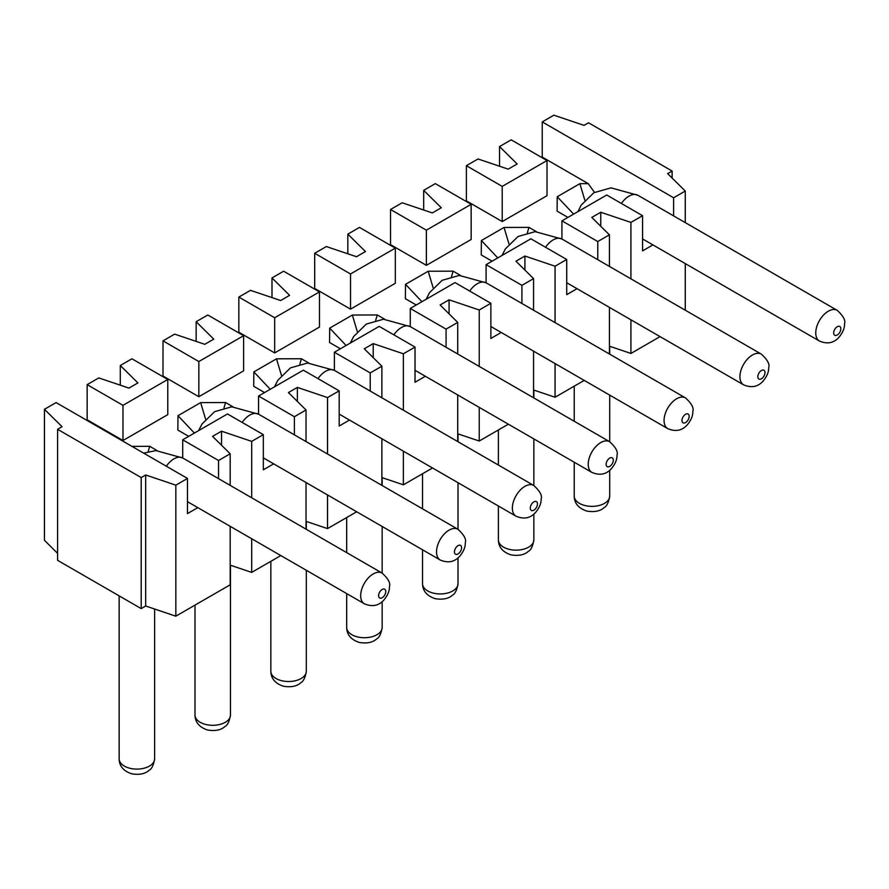 <?xml version="1.0" encoding="UTF-8"?>
<svg xmlns="http://www.w3.org/2000/svg" width="889" height="889" viewBox="0 0 889 889"><rect width="100%" height="100%" fill="white"/><g stroke="black" fill="none" stroke-linecap="round" stroke-linejoin="round"><path stroke-width="1.33" d="M567.938 217.405L557.092 211.138L557.225 196.747L579.884 183.667L588.24 183.645L594.474 192.368M541.634 157.42L542.234 157.075L588.24 183.645M502.218 221.561L547.013 195.691L547.013 160.531L502.218 186.39L502.218 221.561L466.381 200.87L465.792 201.214M389.938 244.997L390.538 244.653L426.376 265.344L471.159 239.485L471.159 204.314L426.376 230.173L390.538 209.493L402.184 202.77L432.343 212.938L441.3 207.759L423.686 190.346L435.332 183.623L471.159 204.314M314.095 288.792L314.695 288.447L350.522 309.139L395.316 283.28L395.316 248.109L350.522 273.968L314.695 253.276L326.341 246.553L356.5 256.721L365.457 251.554L347.832 234.14L359.478 227.417L395.316 248.109M238.252 332.586L238.841 332.242L274.679 352.922L319.473 327.063L319.473 291.892L274.679 317.751L238.841 297.07L250.487 290.347L280.646 300.515L289.603 295.348L271.99 277.935L283.635 271.212L319.473 291.892M162.398 376.369L162.998 376.025L198.836 396.716L243.619 370.857L243.619 335.686L198.836 361.545L162.998 340.854L174.644 334.131L204.803 344.31L213.76 339.131L196.147 321.718L207.793 314.995L243.619 335.686M86.555 420.164L87.155 419.819L122.982 440.5L167.777 414.641L167.777 379.47L122.982 405.34L87.155 384.648L98.801 377.925L128.961 388.093L137.917 382.926L120.293 365.512L131.939 358.789L167.777 379.47M131.972 446.378L149.73 446.322L157.086 450.579M273.668 463.847L263.333 469.814L263.333 434.643L251.687 441.366L221.528 431.198L212.571 436.366L230.184 453.779L218.538 460.502L182.701 439.811L227.495 413.952L263.333 434.643M188.712 436.355L177.856 430.087L177.989 415.696L200.647 402.617L225.573 402.539L232.94 406.784M349.51 420.053L339.176 426.02L339.176 390.849L327.53 397.572L297.371 387.404L288.414 392.582L306.027 409.985L294.381 416.708L258.555 396.027L303.349 370.168L339.176 390.849M264.555 392.56L253.709 386.293L253.843 371.902L276.501 358.823L301.427 358.745L308.783 363.001M425.353 376.269L415.019 382.237L415.019 347.066L403.373 353.789L373.213 343.621L364.257 348.788L381.881 366.201L370.235 372.924L334.397 352.233L379.192 326.374L415.019 347.066M340.398 348.766L329.552 342.509L329.686 328.119L352.344 315.039L377.269 314.962L384.626 319.207M501.207 332.475L490.872 338.442L490.872 303.271L479.227 309.994L449.067 299.826L440.111 304.994L457.724 322.407L446.078 329.13L410.251 308.45L455.035 282.591L490.872 303.271M416.252 304.983L405.395 298.715L405.528 284.324L428.187 271.245L453.112 271.167L460.48 275.412M577.05 288.692L566.715 294.659L566.715 259.488L555.069 266.211L524.91 256.032L515.953 261.21L533.567 278.624L521.921 285.347L486.094 264.655L530.889 238.797L566.715 259.488M492.095 261.188L481.249 254.932L481.382 240.541L504.041 227.451L528.966 227.373L536.323 231.629M652.893 244.897L642.569 250.865L642.569 215.694L630.923 222.417L600.764 212.249L591.796 217.416L609.421 234.829L597.775 241.552L561.937 220.861L606.731 195.002L642.569 215.694M528.966 227.373L527.377 232.729M453.112 271.167L451.534 276.512M377.269 314.962L375.691 320.307M301.427 358.745L299.837 364.09M225.573 402.539L223.995 407.884M149.73 446.322L148.152 451.679M197.814 507.641L187.479 513.598L187.479 478.438L175.833 485.161L145.674 474.982L141.195 477.571L57.585 429.298L62.063 426.709L44.45 409.296L56.096 402.573L187.479 478.438M660.06 336.62L630.923 353.444L630.923 319.784M609.421 346.188L630.923 353.444M584.217 380.403L555.069 397.239L555.069 363.579M533.567 389.982L555.069 397.239M508.375 424.197L479.227 441.022L479.227 407.373M457.724 433.776L479.227 441.022M432.521 467.981L403.373 484.816L403.373 451.156M381.881 477.56L403.373 484.816M356.678 511.775L327.53 528.599L327.53 494.951M306.027 521.354L327.53 528.599M280.835 555.569L251.687 572.394L251.687 538.734M230.184 565.137L251.687 572.394M230.184 526.321L230.184 584.806L175.833 616.177L145.674 606.009L141.195 608.598L57.585 560.326L57.585 429.298M57.585 553.314L44.45 540.323L44.45 409.296M588.518 122.771L584.04 125.36L553.88 115.181L542.234 121.904L673.618 197.769L685.263 191.046L667.65 173.633L672.128 171.044L588.518 122.771M685.263 191.046L685.263 222.628M685.263 263.589L685.263 310.205M672.128 171.044L672.128 178.056M584.829 200.203L579.884 183.667M573.627 214.116L557.225 196.747M673.618 215.905L673.618 197.769M542.234 157.075L542.234 121.904M499.529 166.221L499.529 146.563L511.175 139.84L547.013 160.531M630.923 278.824L630.923 222.417M499.529 146.563L517.142 163.976L508.186 169.143L478.026 158.975L466.381 165.698L466.381 200.87M600.764 226.273L600.764 212.249M561.937 239.008L561.937 220.861M502.218 186.39L466.381 165.698M274.679 317.751L274.679 352.922M334.397 370.369L334.397 352.233M373.213 357.645L373.213 343.621M350.522 273.968L350.522 309.139M410.251 326.585L410.251 308.45M449.067 313.85L449.067 299.826M457.724 441.577L457.724 394.96M457.724 354L457.724 322.407M446.078 347.277L446.078 329.13M403.373 410.196L403.373 353.789M314.695 253.276L314.695 288.447M271.99 297.593L271.99 277.935M357.289 331.564L352.344 315.039M346.088 345.488L329.686 328.119M426.376 230.173L426.376 265.344M486.094 282.791L486.094 264.655M524.91 270.067L524.91 256.032M533.567 397.783L533.567 351.166M533.567 310.205L533.567 278.624M521.921 303.482L521.921 285.347M479.227 366.412L479.227 309.994M390.538 209.493L390.538 244.653M347.832 253.81L347.832 234.14M433.132 287.78L428.187 271.245M421.931 301.704L405.528 284.324M609.421 354L609.421 307.372M609.421 266.411L609.421 234.829M597.775 259.688L597.775 241.552M555.069 322.618L555.069 266.211M423.686 210.015L423.686 190.346M508.986 243.986L504.041 227.451M497.773 257.91L481.382 240.541M258.555 414.163L258.555 396.027M294.381 434.854L294.381 416.708M182.701 457.957L182.701 439.811M218.538 478.638L218.538 460.502M87.155 384.648L87.155 419.819M122.982 405.34L122.982 440.5M162.998 340.854L162.998 376.025M198.836 361.545L198.836 396.716M205.592 419.152L200.647 402.617M194.391 433.065L177.989 415.696M281.446 375.358L276.501 358.823M270.234 389.282L253.843 371.902M196.147 341.387L196.147 321.718M120.293 385.17L120.293 365.512M141.195 477.571L141.195 608.598M145.674 474.982L145.674 606.009M175.833 485.161L175.833 616.177M230.184 485.361L230.184 453.779M221.528 445.222L221.528 431.198M251.687 497.773L251.687 441.366M306.027 529.155L306.027 482.538M306.027 441.577L306.027 409.985M297.371 401.428L297.371 387.404M327.53 453.99L327.53 397.572M238.841 297.07L238.841 332.242M381.881 485.361L381.881 438.744M381.881 397.783L381.881 366.201M370.235 391.06L370.235 372.924M609.698 496.118C608.632 502.441 606.82 506.23 604.287 507.486C600.331 511.142 594.508 512.342 586.818 511.075C578.55 508.319 574.35 503.33 574.227 496.118A17.736 10.235 0 0 0 585.184 505.574A17.736 10.235 0 0 0 604.509 503.363A17.736 10.235 0 0 0 609.698 496.118L609.698 470.325M819.436 341.043A17.736 10.246 -60 0 1 816.713 326.83A17.736 10.246 -60 0 1 828.304 311.206A17.736 10.246 -60 0 1 837.171 310.328C843.261 315.873 845.717 320.351 844.55 323.774C844.461 325.663 844.817 330.252 838.671 337.631C834.927 341.498 829.193 345.143 819.436 341.043L642.569 238.93M577.906 211.649L581.184 205.148L593.852 192.724L610.987 187.857L637.869 195.258A17.736 10.246 120 0 0 621.4 203.481M837.26 326.719A5.067 2.923 120 0 0 834.149 334.72A5.067 2.923 120 0 0 840.361 331.13A5.067 2.923 120 0 0 837.26 326.719M533.856 539.912C532.789 546.235 530.977 550.024 528.433 551.28C524.477 554.925 518.654 556.125 510.964 554.869C502.696 552.113 498.507 547.124 498.385 539.912A17.736 10.235 0 0 0 509.33 549.369A17.736 10.235 0 0 0 528.666 547.146A17.736 10.235 0 0 0 533.856 539.912L533.856 514.12M743.582 384.837A17.736 10.246 -60 0 1 740.87 370.624A17.736 10.246 -60 0 1 752.45 354.989A17.736 10.246 -60 0 1 761.317 354.111C767.407 359.656 769.874 364.146 768.707 367.557C768.607 369.457 768.974 374.047 762.829 381.414C759.073 385.293 753.35 388.926 743.582 384.837L566.715 282.724M502.052 255.443L505.341 248.942L518.009 236.507L535.145 231.651L562.015 239.052A17.736 10.246 120 0 0 545.557 247.264M761.406 370.513A5.067 2.923 120 0 0 758.306 378.503A5.067 2.923 120 0 0 764.518 374.925A5.067 2.923 120 0 0 761.406 370.513M458.013 583.695C456.935 590.029 455.135 593.808 452.59 595.063C448.634 598.719 442.811 599.919 435.121 598.653C426.853 595.897 422.664 590.918 422.542 583.695A17.736 10.235 0 0 0 433.488 593.163A17.736 10.235 0 0 0 452.812 590.941A17.736 10.235 0 0 0 458.013 583.695L458.013 557.914M667.739 428.62A17.736 10.246 -60 0 1 665.016 414.418A17.736 10.246 -60 0 1 676.607 398.783A17.736 10.246 -60 0 1 685.475 397.905C691.564 403.45 694.02 407.929 692.853 411.351C692.764 413.252 693.12 417.83 686.986 425.209C683.23 429.087 677.496 432.721 667.739 428.62L490.872 326.507M426.209 299.226L429.487 292.725L442.155 280.302L459.302 275.446L486.172 282.835A17.736 10.246 120 0 0 469.703 291.059M685.563 414.296A5.067 2.923 120 0 0 682.463 422.297A5.067 2.923 120 0 0 688.664 418.719A5.067 2.923 120 0 0 685.563 414.296M382.159 627.49C381.092 633.813 379.281 637.602 376.747 638.858C372.791 642.514 366.968 643.703 359.278 642.447C351.011 639.691 346.81 634.702 346.688 627.49A17.736 10.235 0 0 0 357.645 636.946A17.736 10.235 0 0 0 376.969 634.724A17.736 10.235 0 0 0 382.159 627.49L382.159 601.697M591.885 472.415A17.736 10.246 -60 0 1 589.174 458.202A17.736 10.246 -60 0 1 600.764 442.578A17.736 10.246 -60 0 1 609.632 441.7C615.721 447.234 618.177 451.723 617.01 455.135C616.922 457.035 617.277 461.624 611.132 469.003C607.387 472.87 601.653 476.504 591.885 472.415L415.019 370.302M350.355 343.021L353.644 336.52L366.312 324.085L383.448 319.229L410.318 326.63A17.736 10.246 120 0 0 393.86 334.842M609.721 458.091A5.067 2.923 120 0 0 606.609 466.092A5.067 2.923 120 0 0 612.821 462.502A5.067 2.923 120 0 0 609.721 458.091M306.316 671.273C305.249 677.607 303.438 681.396 300.893 682.641C296.937 686.297 291.114 687.497 283.424 686.23C275.157 683.474 270.967 678.496 270.845 671.273A17.736 10.235 0 0 0 281.791 680.741A17.736 10.235 0 0 0 301.127 678.518A17.736 10.235 0 0 0 306.316 671.273L306.316 570.282M516.042 516.209A17.736 10.246 -60 0 1 513.32 501.996A17.736 10.246 -60 0 1 524.91 486.361A17.736 10.246 -60 0 1 533.778 485.483C539.867 491.028 542.334 495.506 541.168 498.929C541.068 500.829 541.434 505.419 535.289 512.786C531.533 516.665 525.81 520.298 516.042 516.209L339.176 414.096M274.512 386.815L277.801 380.314L290.47 367.879L307.605 363.023L334.475 370.413A17.736 10.246 120 0 0 318.018 378.636M533.867 501.874A5.067 2.923 120 0 0 530.766 509.875A5.067 2.923 120 0 0 536.978 506.297A5.067 2.923 120 0 0 533.867 501.874M230.473 715.067C229.395 721.39 227.595 725.18 225.05 726.435C221.094 730.091 215.271 731.28 207.582 730.025C199.314 727.269 195.124 722.279 195.002 715.067A17.736 10.235 0 0 0 205.948 724.524A17.736 10.235 0 0 0 225.273 722.312A17.736 10.235 0 0 0 230.473 715.067L230.473 565.237M440.199 559.992A17.736 10.246 -60 0 1 437.477 545.779A17.736 10.246 -60 0 1 449.067 530.155A17.736 10.246 -60 0 1 457.935 529.277C464.025 534.822 466.481 539.301 465.314 542.723C465.225 544.613 465.58 549.202 459.446 556.581C455.69 560.448 449.956 564.093 440.199 559.992L263.333 457.879M198.669 430.598L201.947 424.097L214.616 411.663L231.762 406.806L258.632 414.207A17.736 10.246 120 0 0 242.164 422.431M458.024 545.668A5.067 2.923 120 0 0 454.924 553.669A5.067 2.923 120 0 0 461.124 550.08A5.067 2.923 120 0 0 458.024 545.668M154.619 758.862C153.553 765.185 151.741 768.974 149.196 770.218C145.251 773.875 139.429 775.075 131.739 773.819C123.471 771.063 119.27 766.074 119.148 758.862A17.736 10.235 0 0 0 130.105 768.318A17.736 10.235 0 0 0 149.43 766.096A17.736 10.235 0 0 0 154.619 758.862L154.619 609.032M364.346 603.787A17.736 10.246 -60 0 1 361.634 589.574A17.736 10.246 -60 0 1 373.213 573.938A17.736 10.246 -60 0 1 382.081 573.061C388.182 578.606 390.638 583.084 389.471 586.507C389.382 588.407 389.738 592.996 383.592 600.364C379.847 604.242 374.113 607.876 364.346 603.787L187.479 501.674M143.629 453.112L155.908 450.601L182.778 458.002A17.736 10.246 120 0 0 166.321 466.214M382.181 589.463A5.067 2.923 120 0 0 379.07 597.452A5.067 2.923 120 0 0 385.281 593.874A5.067 2.923 120 0 0 382.181 589.463M609.698 441.744L609.698 395.116M609.698 354.155L609.698 346.288M574.227 496.118L574.227 462.224M574.227 421.264L574.227 386.17M637.869 195.258L837.171 310.328M533.856 485.527L533.856 438.91M533.856 397.95L533.856 390.082M498.385 539.912L498.385 506.008M498.385 465.047L498.385 429.965M562.015 239.052L761.317 354.111M458.013 529.322L458.013 482.705M458.013 441.744L458.013 433.865M422.542 583.695L422.542 549.802M422.542 508.841L422.542 473.748M486.172 282.835L685.475 397.905M382.159 573.105L382.159 526.488M382.159 485.527L382.159 477.66M346.688 627.49L346.688 593.585M346.688 552.625L346.688 517.542M410.318 326.63L609.632 441.7M306.316 529.322L306.316 521.443M270.845 671.273L270.845 561.326M334.475 370.413L533.778 485.483M195.002 715.067L195.002 605.12M258.632 414.207L457.935 529.277M119.148 758.862L119.148 595.863M182.778 458.002L382.081 573.061"/></g></svg>

